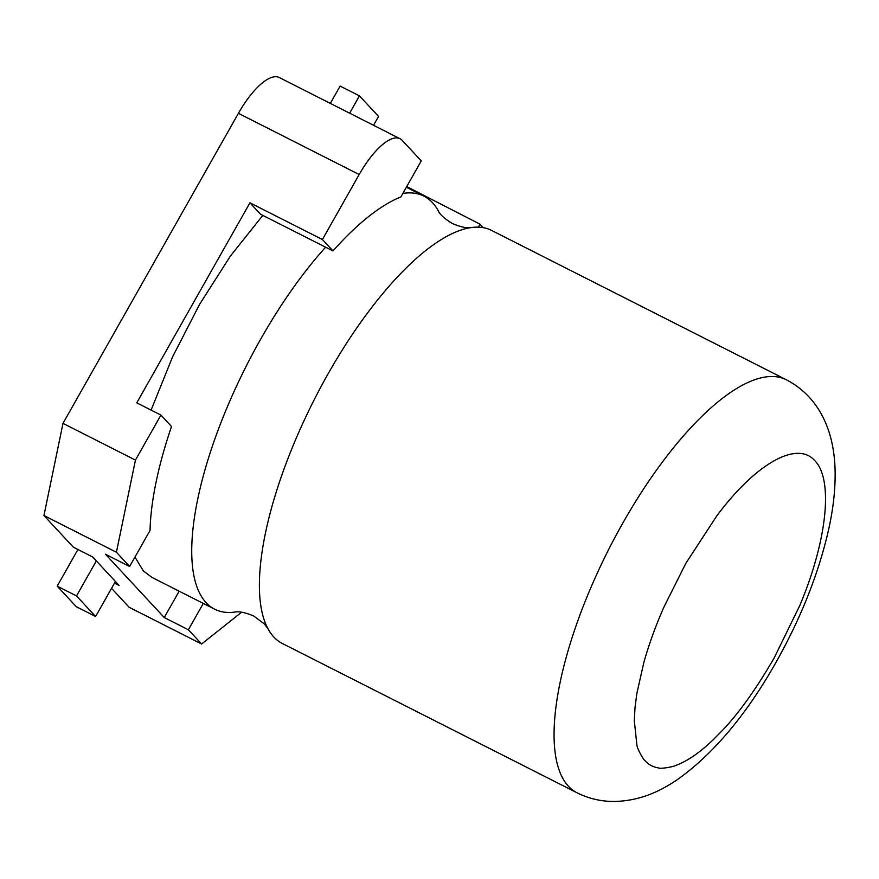 <?xml version="1.0" encoding="UTF-8"?>
<svg xmlns="http://www.w3.org/2000/svg" width="879" height="879" viewBox="0 0 879 879"><rect width="100%" height="100%" fill="white"/><g stroke="black" fill="none" stroke-linecap="round" stroke-linejoin="round"><path stroke-width="1.32" d="M241.604 612.202L201.61 644.01L129.147 607.29L111.545 588.337M114.501 583.118L119.094 585.447L92.658 556.967L73.331 547.177L43.95 515.533L62.991 423.37L238.407 113.336A57.882 20.426 -63.1 0 1 279.258 77.517L400.033 138.717A57.882 20.426 -63.1 0 1 402.164 140.332L421.261 160.901L400.868 196.951A237.308 83.736 -63.1 0 0 332.987 250.933L260.525 214.223L249.933 202.818L322.406 239.527L359.181 174.525A57.882 20.426 -63.1 0 1 400.033 138.717M406.735 186.59L480.022 224.189L483.252 227.661M62.991 423.37L135.454 460.091L160.923 415.086L136.772 402.846L249.933 202.818M43.95 515.533L116.413 552.243L135.454 460.091M201.61 644.01L188.392 629.771L164.241 617.53L105.48 554.253L129.631 566.483L116.413 552.243M188.392 629.771L203.291 603.433M179.14 591.193L164.241 617.53M480.022 224.189L478.33 227.167M322.406 239.527L332.987 250.933M129.631 566.483L150.034 530.433A237.308 83.736 -63.1 0 1 171.515 426.491L160.923 415.086M373.531 125.279L378.541 116.424L359.445 95.855L349.644 113.182M359.445 95.855L340.118 86.065L330.317 103.392M77.923 549.507L57.201 586.139L76.297 606.697L95.613 616.487L115.424 581.491M96.327 560.923L76.517 595.929L57.201 586.139M76.517 595.929L95.613 616.487M786.276 379.728C807.361 390.814 821.755 408.691 829.457 433.325C832.787 444.302 834.643 456.102 835.05 468.738C835.61 487.175 833.545 507.095 828.853 528.51C818.953 572.636 801.373 617.201 776.08 662.217C746.282 714.913 713.33 754.083 677.237 779.717C659.92 791.408 640.099 800.868 614.3 801.483C601.005 801.494 588.578 798.593 577.009 792.77A231.518 81.703 116.9 0 1 568.471 786.276A231.518 81.703 -63.1 0 1 622.881 522.972A231.518 81.703 -63.1 0 1 786.276 379.728L491.592 230.419A231.518 81.703 116.9 0 0 471.562 227.518A231.518 81.703 116.9 0 0 328.197 373.663A231.518 81.703 116.9 0 0 268.139 629.034L264.337 623.914L253.734 616.014C245.186 612.454 238.846 611.147 234.704 612.103A231.518 81.703 -63.1 0 1 214.685 609.202A231.518 81.703 -63.1 0 1 206.147 602.708A231.518 81.703 -63.1 0 1 260.558 339.393A231.518 81.703 -63.1 0 1 325.615 247.197M402.868 193.413A231.518 81.703 -63.1 0 1 423.953 196.149A231.518 81.703 -63.1 0 1 432.49 202.653A231.518 81.703 -63.1 0 1 438.138 210.586C439.819 214.487 444.62 218.827 452.542 223.618C461.079 227.167 467.43 228.474 471.562 227.518M268.139 629.034A231.518 81.703 116.9 0 0 273.787 636.967A231.518 81.703 116.9 0 0 282.313 643.472L577.009 792.77M774.025 658.195C739.722 717.374 717.187 734.998 714.286 738.712C700.288 752.281 687.455 761.192 675.797 765.433C674.061 766.631 660.25 769.268 658.25 767.85C653.053 767.048 648.669 764.686 645.076 760.742C643.714 760.258 637.198 749.007 636.868 744.799L634.319 720.758L635.001 707.749L636.803 693.74L643.769 662.766C648.812 644.725 655.514 626.189 663.876 607.169L685.873 563.263L716.726 515.984C755.786 463.486 797.055 440.269 814.833 460.706C833.523 479.549 827.172 540.365 799.824 605.477L774.025 658.195M262.821 215.388L230.397 256.064L199.676 304.211L172.658 356.698L151.089 410.097M134.959 557.077L143.343 570.889L151.88 577.371L214.685 609.202M238.407 113.336L359.181 174.525M423.953 196.149L406.362 187.238"/></g></svg>
